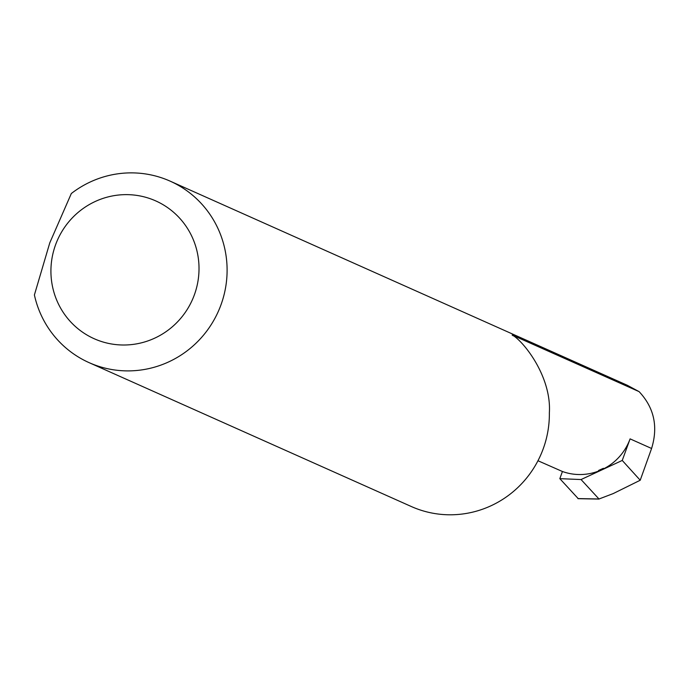 <?xml version="1.0" encoding="UTF-8"?>
<svg xmlns="http://www.w3.org/2000/svg" width="688" height="688" viewBox="0 0 688 688"><rect width="100%" height="100%" fill="white"/><g stroke="black" fill="none" stroke-linecap="round" stroke-linejoin="round"><path stroke-width="1.03" d="M578.247 498.654L559.826 478.659L562.431 471.504A53.638 52.417 -65.9 0 0 630.096 438.875L622.244 460.444L581.059 479.545L559.826 478.659M581.059 479.545L599.067 499.084L578.118 498.68M55.565 244.816A75.474 73.762 -65.9 0 0 99.158 340.732A75.474 73.762 -65.9 0 0 194.377 294.817A75.474 73.762 -65.9 0 0 150.784 198.909A75.474 73.762 -65.9 0 0 55.565 244.816M49.777 242.864L34.4 294.963A99.382 97.128 -65.9 0 0 89.079 362.636A99.382 97.128 -65.9 0 0 220.986 304.81A99.382 97.128 -65.9 0 0 170.117 181.133A99.382 97.128 -65.9 0 0 71.32 193.526L49.777 242.864M170.117 181.133L627.267 385.263L639.1 391.635L512.13 335.03M512.999 335.735A53.638 52.417 -65.9 0 0 512.242 334.996C523.482 341.085 551.664 376.585 549.359 412.852A99.382 97.128 114.1 0 1 411.338 506.531L89.079 362.636M537.964 460.736L562.431 471.504M639.1 391.635C654.133 407.666 658.296 426.612 651.588 448.473L630.096 438.875M598.577 470.454L603.419 468.304L598.577 470.454M622.244 460.444L640.218 480.241L651.588 448.473M598.844 499.058L613.206 493.588L640.218 480.241M577.903 498.576L598.698 498.981"/></g></svg>
